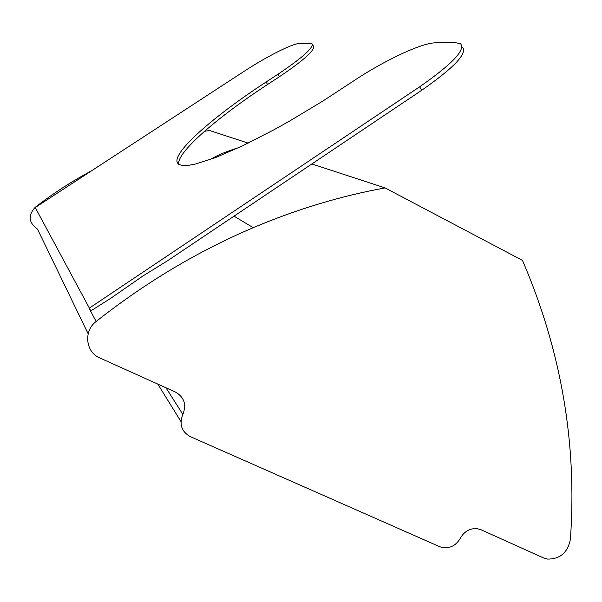<?xml version="1.0" encoding="UTF-8"?>
<svg xmlns="http://www.w3.org/2000/svg" width="602" height="602" viewBox="0 0 602 602"><rect width="100%" height="100%" fill="white"/><g stroke="black" fill="none" stroke-linecap="round" stroke-linejoin="round"><path stroke-width="0.9" d="M238.813 147.595C226.856 151.237 217.239 155.248 209.963 159.635M204.439 131.356L209.511 130.476L248.174 143.125M91.775 170.667C71.984 181.225 53.111 193.445 35.149 207.344C27.865 215.478 28.64 222.725 37.467 229.076L88.163 333.832M385.084 187.914C340.89 195.959 296.944 209.218 253.254 227.676C197.93 251.192 145.556 282.458 96.147 321.483C83.324 330.965 85.529 352.17 99.834 357.964L175.423 392.03C184.235 397.154 186.71 404.612 182.865 414.402C179.035 424.199 181.503 431.604 190.255 436.608L439.746 546.729L443.192 547.73C450.612 548.332 456.346 545.149 460.387 538.18C464.285 531.423 469.808 528.232 476.965 528.616L480.878 529.692L543.38 557.866L547.587 559.085C560.221 559.123 567.829 552.486 570.403 539.181C577.22 443.508 561.245 350.582 522.483 260.403L385.084 187.914L311.851 163.955M462.486 47.122C467.679 53.285 454.081 67.672 421.686 90.292L167.898 260.508L142.802 276.055L110.211 298.66L90.849 310.873L35.24 207.532L244.209 71.262C266.806 56.445 292.858 43.284 299.758 43.457L310.188 43.412L312.114 43.954C313.379 47.957 301.986 58.055 277.943 74.249L266.061 82.038C214.447 115.704 173.256 151.508 177.184 162.337L178.154 163.834M312.37 44.382L313.537 46.324C314.823 50.372 303.461 60.501 279.441 76.702L267.566 84.491C217.081 117.458 176.544 152.562 178.719 164.293M89.081 308.299L419.654 86.801C452.087 64.188 465.73 49.846 460.59 43.78L455.789 42.742L435.509 42.84C421.979 42.667 383.933 60.651 353.57 80.946L322.935 101.008L289.69 121.01L273.27 130.16L242.433 145.895L216.08 157.363L195.861 163.955L188.396 165.362L182.782 165.535L179.05 164.504L177.184 162.337M89.179 308.435L96.147 321.483M157.822 384.099L180.976 421.588M165.956 387.763L182.865 414.402M267.566 84.491L266.061 82.038M279.441 76.702L277.943 74.249M419.654 86.801L421.686 90.292M234.027 216.156L253.254 227.676"/></g></svg>
